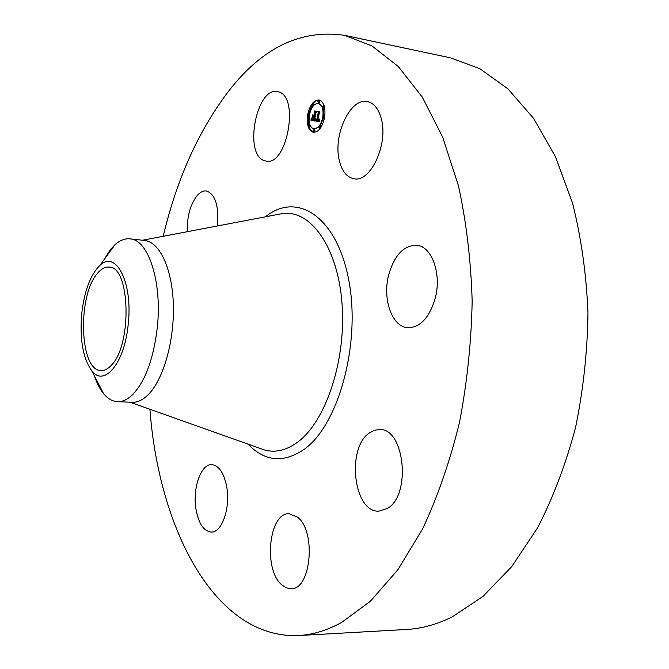 <?xml version="1.0" encoding="UTF-8"?>
<svg xmlns="http://www.w3.org/2000/svg" width="669" height="669" viewBox="0 0 669 669"><rect width="100%" height="100%" fill="white"/><g stroke="black" fill="none" stroke-linecap="round" stroke-linejoin="round"><path stroke-width="1" d="M339.543 161.363C332.426 136.309 350.029 97.323 367.381 101.596C373.779 102.993 378.361 108.503 381.121 118.12C388.823 143.526 370.593 182.913 353.893 178.732C347.019 177.36 342.235 171.565 339.543 161.363M163.203 236.282C176.934 178.581 198.844 130.079 228.94 90.758C262.549 47.524 301.1 29.051 344.577 35.332L450.446 57.835L479.807 68.664L507.913 88.81L533.561 118.338L555.513 156.797L572.547 203.15C581.185 237.47 586.328 273.905 587.976 312.456C587.457 351.476 583.318 389.851 575.541 427.575C565.807 464.102 553.204 497.427 537.751 527.548L511.81 566.543L482.909 596.464L452.386 616.801C436.949 624.445 421.679 628.668 406.576 629.47L298.508 635.55C214.598 638.928 158.745 528.167 149.923 409.277M344.577 35.332L372.014 45.994L398.281 66.515L422.231 97.022L442.661 137.112L458.424 185.723C466.335 221.832 470.917 260.266 472.163 301.025C471.352 342.311 467.096 382.936 459.386 422.9C449.844 461.577 437.618 496.833 422.724 528.669L397.871 569.787L370.375 601.247L341.508 622.513C326.957 630.457 312.624 634.806 298.508 635.55M103.269 260.768L110.368 249.629L115.043 244.653C119.935 240.296 124.911 238.365 129.953 238.85L144.579 240.464C159.707 241.877 172.435 268.921 173.363 305.189C174.375 341.416 163.161 380.092 148.016 394.877C142.748 400.045 137.463 402.521 132.153 402.303L117.46 401.668C112.392 401.383 107.776 398.716 103.603 393.656C99.965 389.191 96.905 383.278 94.429 375.928M129.953 238.85C148.393 239.485 162.425 282.159 157.232 328.027C153.51 358.668 145.466 380.72 133.089 394.183C127.896 399.385 122.686 401.877 117.46 401.668M128.222 324.197C124.677 363.183 104.172 387.552 91.753 370.751C82.981 358.417 79.636 339.4 81.727 313.694C84.353 290.965 90.39 274.892 99.832 265.484C115.762 249.428 133.072 282.469 128.222 324.197M111.188 365.425C107.834 369.012 104.448 370.726 101.044 370.559C79.636 371.111 77.169 296.099 97.298 273.562C101.078 268.938 104.966 266.78 108.988 267.09C130.229 265.911 132.387 345.279 111.188 365.425M369.539 432.826L374.397 430.267L379.49 429.515C404.519 427.8 411.636 495.236 387.292 508.524L378.863 511.149C353.449 512.705 346.216 447.753 369.539 432.826M187.203 231.717C186.994 216.723 190.264 204.731 197.012 195.749C200.064 192.195 203.192 190.598 206.395 190.958C215.368 194.169 219.014 205.843 217.35 225.971M297.504 517.145C316.537 531.153 311.068 590.192 290.906 588.753L286.048 587.783L281.44 584.614C263.034 568.717 269.147 512.245 289.192 513.742L297.504 517.145M263.862 160.476C243.65 153.485 256.645 86.477 277.501 91.611L278.747 91.929C299.804 97.013 286.809 166.531 266.07 161.112L263.862 160.476M226.565 485.97C230.838 507.035 222.083 532.859 211.262 532.081C203.92 531.278 198.877 523.952 196.134 510.104C192.162 489.215 200.717 463.801 211.78 464.646C218.763 465.407 223.689 472.515 226.565 485.97M388.639 275.084C394.309 255.265 403.666 245.322 416.712 245.264C431.856 246.225 441.866 273.93 435.193 298.399C429.339 317.775 420.216 327.551 407.831 327.718C392.017 326.99 382.292 299.219 388.639 275.084M307.606 115.001C309.789 105.083 313.594 100.057 319.021 99.932C323.88 101.747 325.753 107.542 324.632 117.301C322.408 127.194 318.628 132.203 313.284 132.32C308.376 130.514 306.486 124.735 307.606 115.001M309.379 115.235C311.102 107.425 314.096 103.469 318.369 103.369C322.199 104.799 323.671 109.365 322.793 117.05C321.045 124.852 318.068 128.799 313.845 128.891C309.99 127.461 308.493 122.912 309.379 115.235M315.266 120.888L316.119 118.915L316.345 120.32L317.173 120.612L318.193 112.083L319.899 112.308L319.238 113.069L318.059 120.144L318.879 120.027L319.381 119.007L317.967 120.679L319.029 120.562L319.531 119.266L319.707 121.549L315.224 120.989L316.086 121.03L316.404 120.387M315.132 120.378L315.944 118.513L315.266 120.403M316.286 119.617L317.014 119.994L318.21 112.852L317.834 111.439L319.749 111.69L318.009 111.656L318.327 112.81L317.098 120.211L316.245 119.609M311.043 120.395L312.005 118.363L312.364 119.793L313.736 120.177L314.288 116.866L313.577 119.759L312.155 118.823L313.518 119.55L313.97 116.824L312.624 117.861L313.109 114.901L313.535 116.155L314.388 116.272L314.656 111.723L316.479 111.966L315.718 112.802L315.216 115.846L315.827 115.662L315.124 116.373L315.935 116.063L315.032 116.966L314.882 120.938L311.043 120.395M310.976 119.709L311.854 117.861L311.102 119.734M312.9 114.524L312.473 117.694L312.9 114.524M314.162 115.637L314.673 112.609L314.271 110.979L316.42 111.255L314.447 111.196L314.229 115.837L313.41 115.536L314.254 115.653M313.109 130.539L313.786 129.635L314.137 130.689L313.46 131.592L313.109 130.539M307.983 115.051L308.66 114.148L308.994 115.185L308.317 116.088L307.983 115.051M308.493 125.513L309.162 124.618L309.504 125.663L308.827 126.566L308.493 125.513M317.934 101.554L318.628 100.634L318.971 101.68L318.268 102.6L317.934 101.554M311.863 105.15L312.557 104.239L312.891 105.276L312.197 106.195L311.863 105.15M324.239 117.242L323.537 118.162L323.186 117.1L323.888 116.189L324.239 117.242M320.25 127.252L319.556 128.164L319.205 127.102L319.899 126.19L320.25 127.252M323.696 106.605L322.993 107.533L322.65 106.48L323.353 105.551L323.696 106.605M315.768 112.752L315.475 111.865L316.454 111.999M313.535 116.155L315.308 116.406M313.644 116.782L313.744 116.197M313.736 120.177L314.589 120.119M312.925 120.052L314.162 120.253M311.486 119.6L312.314 119.734L311.879 120.512M314.656 111.723L315.475 111.865M314.982 112.71L315.718 112.835M314.388 116.272L315.208 116.414M312.398 119.425L313.217 119.567M312.482 119.508L313.301 119.651M312.582 119.575L313.41 119.718M312.699 119.634L313.318 119.743M314.288 116.866L315.024 116.991M313.243 120.094L314.062 120.236M313.033 120.069L313.853 120.211M311.662 119.216L312.139 119.299M311.629 119.308L312.164 119.4M311.553 119.467L312.231 119.584M311.419 119.743L312.239 119.885M311.369 119.826L312.189 119.968M311.328 119.91L312.147 120.052M311.277 119.994L312.097 120.136M318.26 120.755L318.829 120.704M319.305 112.994L319.013 112.225L319.874 112.342M316.838 120.587L318.009 120.688M319.188 120.336L319.615 120.403M319.138 120.42L319.615 120.504M319.088 120.495L319.623 120.587M319.029 120.562L319.631 120.663M318.962 120.612L319.631 120.729M318.904 120.663L319.64 120.788M318.753 120.738L319.581 120.88M318.678 120.755L319.506 120.897M318.595 120.771L319.422 120.913M318.511 120.78L319.33 120.922M318.419 120.78L319.247 120.922M318.327 120.771L319.146 120.913M318.193 112.083L319.013 112.225M318.503 112.919L319.255 113.044M317.173 120.612L318.001 120.746M317.106 120.612L317.926 120.755M317.039 120.604L317.859 120.746M316.972 120.604L317.792 120.746M316.905 120.596L317.725 120.738M315.768 119.835L316.194 119.91M315.726 119.927L316.22 120.01M315.684 120.019L316.245 120.111M318.703 111.748L319.757 111.731M316.328 119.91L316.955 119.994M316.37 119.985L317.114 120.111M316.588 120.119L317.098 120.211M317.834 111.439L318.661 111.589M315.132 111.288L316.437 111.297M313.41 115.536L314.229 115.678M314.271 110.979L315.091 111.129M308.284 116.08L308.551 125.262M308.902 126.575L310.876 130.447L313.702 132.37M319.431 100.024C317.056 99.898 314.79 101.312 312.632 104.255M311.838 105.459L308.601 114.14M323.763 116.189L323.043 107.542M322.634 106.58L318.369 103.369M313.845 128.891L319.213 127.06M319.958 126.198L323.445 118.129M313.46 131.592L314.279 131.734L314.957 130.831L314.614 129.769L313.786 129.635M309.555 114.307L308.66 114.148M308.317 116.088L309.237 116.23M308.827 126.566L309.647 126.7L310.332 125.747M318.268 102.6L319.088 102.75L319.79 101.822L319.456 100.785L318.628 100.634M313.711 105.426L313.376 104.389L312.557 104.239M323.537 118.162L324.44 118.313M324.774 116.347L323.888 116.189M321.095 127.127L319.899 126.19M322.993 107.533L323.821 107.676L324.473 106.965M277.894 214.448L282.619 213.545C310.516 209.606 337.619 246.727 341.968 302.84C346.542 358.835 326.321 420.492 298.307 441.632C286.876 450.27 275.603 453.047 264.481 449.969L259.948 448.364M265.426 216.823C296.593 191.301 336.44 215.844 348.582 279.216C361.151 342.327 339.049 423.995 304.755 448.899C283.89 463.383 264.966 461.794 247.982 444.116M311.227 120.094L312.047 120.228M311.169 120.186L311.988 120.328M311.11 120.295L311.93 120.428M142.472 240.23L277.618 214.498M259.681 448.272L130.045 402.211M91.753 370.751L103.603 393.656M99.832 265.484L115.043 244.653M309.923 124.743L309.162 124.618M312.941 106.321L312.197 106.195M320.317 128.289L319.556 128.164M324.122 105.685L323.353 105.551"/></g></svg>
